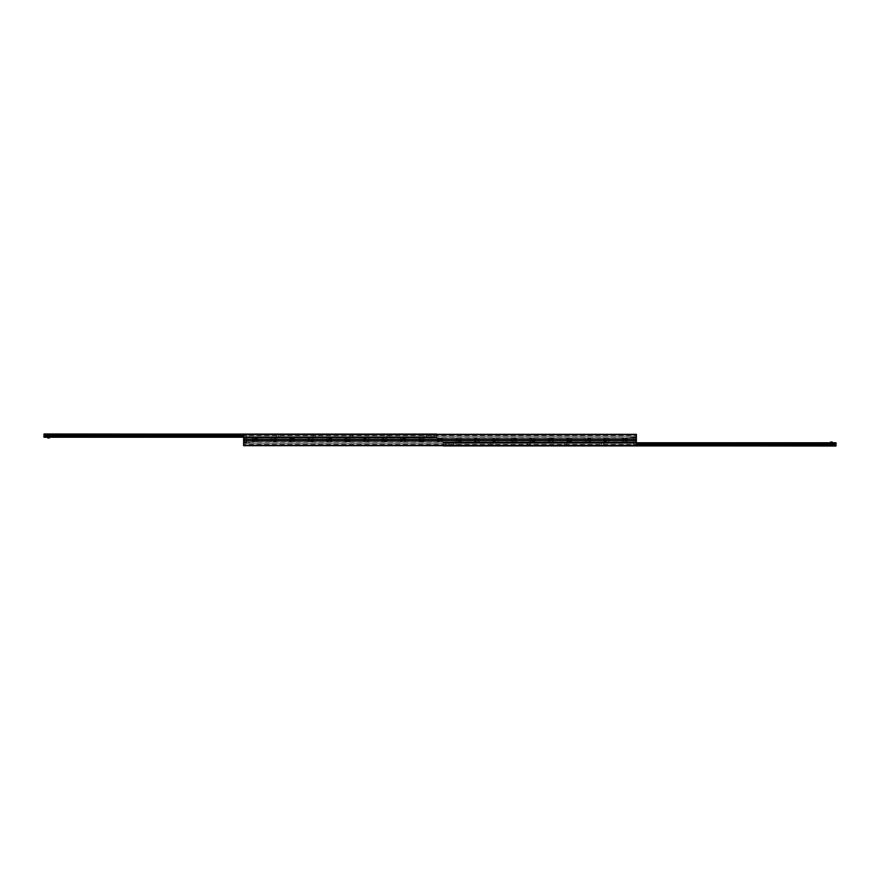 <?xml version="1.0" encoding="UTF-8"?>
<svg xmlns="http://www.w3.org/2000/svg" width="880" height="880" viewBox="0 0 880 880"><rect width="100%" height="100%" fill="white"/><g stroke="black" fill="none" stroke-linecap="round" stroke-linejoin="round"><path stroke-width="0.66" stroke-dasharray="4.4 3.3" d="M248.237 441.848L249.392 441.848L248.237 441.848M248.237 440L249.161 440L248.237 440M631.763 441.848L630.608 441.848L631.763 441.848M631.763 440L630.839 440L631.763 440M634.304 440L635.107 440L634.304 440M634.304 441.848L633.501 441.848L634.304 441.848M245.696 440L244.893 440L245.696 440M245.696 441.848L244.299 441.848L245.696 441.848M624.833 440.924L627.374 440.924L624.833 440.924M624.833 441.848L627.374 441.848L624.833 441.848M624.833 440L626.01 440L624.833 440M606.353 440.924L603.801 440.924L606.353 440.924M606.353 441.848L603.801 441.848L606.353 441.848M606.353 440L605.165 440L606.353 440M587.862 440.924L590.403 440.924L587.862 440.924M587.862 441.848L590.403 441.848L587.862 441.848M587.862 440L589.039 440L587.862 440M569.382 440.924L566.841 440.924L569.382 440.924M569.382 441.848L566.841 441.848L569.382 441.848M569.382 440L570.559 440L569.382 440M550.902 440.924L548.361 440.924L550.902 440.924M550.902 441.848L553.443 441.848L550.902 441.848M550.902 440L552.079 440L550.902 440M532.411 440.924L529.87 440.924L532.411 440.924M532.411 441.848L534.952 441.848L532.411 441.848M532.411 440L533.599 440L532.411 440M513.931 440.924L511.39 440.924L513.931 440.924M513.931 441.848L516.472 441.848L513.931 441.848M513.931 440L515.108 440L513.931 440M495.451 440.924L492.91 440.924L495.451 440.924M495.451 441.848L497.992 441.848L495.451 441.848M495.451 440L494.274 440L495.451 440M476.971 440.924L474.43 440.924L476.971 440.924M476.971 441.848L479.512 441.848L476.971 441.848M476.971 440L475.783 440L476.971 440M458.48 440.924L455.939 440.924L458.48 440.924M458.48 441.848L461.021 441.848L458.48 441.848M458.48 440L459.657 440L458.48 440M440 440.924L437.459 440.924L440 440.924M440 441.848L442.541 441.848L440 441.848M440 440L441.177 440L440 440M421.52 440.924L418.979 440.924L421.52 440.924M421.52 441.848L424.061 441.848L421.52 441.848M421.52 440L422.697 440L421.52 440M403.029 440.924L400.488 440.924L403.029 440.924M403.029 441.848L405.57 441.848L403.029 441.848M403.029 440L404.217 440L403.029 440M384.549 440.924L382.008 440.924L384.549 440.924M384.549 441.848L387.09 441.848L384.549 441.848M384.549 440L385.726 440L384.549 440M366.069 440.924L363.528 440.924L366.069 440.924M366.069 441.848L368.61 441.848L366.069 441.848M366.069 440L367.246 440L366.069 440M347.589 440.924L345.048 440.924L347.589 440.924M347.589 441.848L350.13 441.848L347.589 441.848M347.589 440L346.401 440L347.589 440M329.098 440.924L326.557 440.924L329.098 440.924M329.098 441.848L331.639 441.848L329.098 441.848M329.098 440L330.275 440L329.098 440M310.618 440.924L308.077 440.924L310.618 440.924M310.618 441.848L313.159 441.848L310.618 441.848M310.618 440L311.795 440L310.618 440M292.138 440.924L289.597 440.924L292.138 440.924M292.138 441.848L294.679 441.848L292.138 441.848M292.138 440L293.315 440L292.138 440M273.647 440.924L276.199 440.924L273.647 440.924M273.647 441.848L276.199 441.848L273.647 441.848M273.647 440L274.835 440L273.647 440M255.167 440.924L252.626 440.924L255.167 440.924M255.167 441.848L257.708 441.848L255.167 441.848M255.167 440L256.344 440L255.167 440M243.617 434.775L243.617 440L636.383 440L636.383 445.687L636.383 441.738L636.383 445.687L243.617 445.687L243.617 440L636.383 440L636.383 434.313L636.383 438.262L636.383 434.313L243.617 434.313L636.383 434.313L243.617 434.313L243.617 434.896L243.617 434.313L636.383 434.775M243.617 445.687L636.383 445.687L243.617 445.687L243.617 445.104L243.617 445.687M243.617 444.422L243.617 443.366L243.617 444.422L636.383 444.422L243.617 444.422M243.617 442.145L243.617 443.366L243.617 441.848L636.383 442.145L243.617 442.145M243.617 441.848L636.383 441.848L243.617 441.848M243.617 441.815L636.383 441.815L243.617 441.815M248.237 438.152L249.161 438.152L248.237 438.152M631.763 438.152L630.839 438.152L631.763 438.152M634.304 438.152L633.501 438.152L634.304 438.152M245.696 438.152L244.893 438.152L245.696 438.152M624.833 439.076L627.374 439.076L624.833 439.076M624.833 438.152L627.374 438.152L624.833 438.152M606.353 439.076L603.801 439.076L606.353 439.076M606.353 438.152L603.801 438.152L606.353 438.152M587.862 439.076L590.403 439.076L587.862 439.076M587.862 438.152L590.403 438.152L587.862 438.152M569.382 439.076L566.841 439.076L569.382 439.076M569.382 438.152L566.841 438.152L569.382 438.152M550.902 439.076L548.361 439.076L550.902 439.076M550.902 438.152L553.443 438.152L550.902 438.152M532.411 439.076L529.87 439.076L532.411 439.076M532.411 438.152L534.952 438.152L532.411 438.152M513.931 439.076L511.39 439.076L513.931 439.076M513.931 438.152L516.472 438.152L513.931 438.152M495.451 439.076L492.91 439.076L495.451 439.076M495.451 438.152L497.992 438.152L495.451 438.152M476.971 439.076L474.43 439.076L476.971 439.076M476.971 438.152L479.512 438.152L476.971 438.152M458.48 439.076L455.939 439.076L458.48 439.076M458.48 438.152L461.021 438.152L458.48 438.152M440 439.076L437.459 439.076L440 439.076M440 438.152L442.541 438.152L440 438.152M421.52 439.076L418.979 439.076L421.52 439.076M421.52 438.152L424.061 438.152L421.52 438.152M403.029 439.076L400.488 439.076L403.029 439.076M403.029 438.152L405.57 438.152L403.029 438.152M384.549 439.076L382.008 439.076L384.549 439.076M384.549 438.152L387.09 438.152L384.549 438.152M366.069 439.076L363.528 439.076L366.069 439.076M366.069 438.152L368.61 438.152L366.069 438.152M347.589 439.076L345.048 439.076L347.589 439.076M347.589 438.152L350.13 438.152L347.589 438.152M329.098 439.076L326.557 439.076L329.098 439.076M329.098 438.152L331.639 438.152L329.098 438.152M310.618 439.076L308.077 439.076L310.618 439.076M310.618 438.152L313.159 438.152L310.618 438.152M292.138 439.076L289.597 439.076L292.138 439.076M292.138 438.152L294.679 438.152L292.138 438.152M273.647 439.076L276.199 439.076L273.647 439.076M273.647 438.152L276.199 438.152L273.647 438.152M255.167 439.076L252.626 439.076L255.167 439.076M255.167 438.152L257.708 438.152L255.167 438.152M243.617 435.578L243.617 436.634L243.617 435.578L636.383 435.578L243.617 435.578M243.617 437.855L243.617 436.634L243.617 438.152L636.383 437.855L243.617 437.855M243.617 438.152L636.383 438.152L243.617 438.152M243.617 438.185L636.383 438.185L243.617 438.185M432.146 433.994L431.222 433.994L432.146 433.994M48.62 437.228L47.696 437.228L48.62 437.228M48.62 433.994L47.696 433.994L48.62 433.994M55.55 433.994L53.933 433.994L55.55 433.994M55.55 434.654L56.507 434.654L55.55 434.654M55.55 437.228L56.507 437.228L55.55 437.228M92.521 433.994L90.904 433.994L92.521 433.994M92.521 434.654L93.478 434.654L92.521 434.654M92.521 437.228L93.478 437.228L92.521 437.228M129.481 433.994L131.098 433.994L129.481 433.994M129.481 434.654L130.438 434.654L129.481 434.654M129.481 437.228L130.438 437.228L129.481 437.228M166.452 433.994L164.835 433.994L166.452 433.994M166.452 434.654L167.409 434.654L166.452 434.654M166.452 437.228L167.409 437.228L166.452 437.228M203.412 433.994L201.795 433.994L203.412 433.994M203.412 434.654L204.369 434.654L203.412 434.654M203.412 437.228L204.369 437.228L203.412 437.228M240.383 433.994L238.766 433.994L240.383 433.994M240.383 434.654L241.34 434.654L240.383 434.654M240.383 437.228L241.34 437.228L240.383 437.228M277.354 433.994L278.971 433.994L277.354 433.994M277.354 434.654L276.397 434.654L277.354 434.654M277.354 437.228L276.397 437.228L277.354 437.228M314.314 433.994L312.697 433.994L314.314 433.994M314.314 434.654L315.271 434.654L314.314 434.654M314.314 437.228L315.271 437.228L314.314 437.228M351.285 433.994L349.668 433.994L351.285 433.994M351.285 434.654L350.328 434.654L351.285 434.654M351.285 437.228L350.328 437.228L351.285 437.228M388.245 433.994L389.862 433.994L388.245 433.994M388.245 434.654L389.202 434.654L388.245 434.654M388.245 437.228L389.202 437.228L388.245 437.228M425.216 433.994L423.599 433.994L425.216 433.994M425.216 434.654L426.173 434.654L425.216 434.654M425.216 437.228L426.173 437.228L425.216 437.228M44 437.228L44 433.994L436.766 433.994L436.766 437.228L44 437.228M243.617 437.228L436.766 437.228L436.766 434.313M447.854 442.772L448.778 442.772L447.854 442.772M447.854 446.006L448.778 446.006L447.854 446.006M831.38 442.772L832.304 442.772L831.38 442.772M831.38 446.006L832.304 446.006L831.38 446.006M824.45 446.006L826.067 446.006L824.45 446.006M824.45 445.346L823.493 445.346L824.45 445.346M824.45 442.772L823.493 442.772L824.45 442.772M787.479 446.006L789.096 446.006L787.479 446.006M787.479 445.346L786.522 445.346L787.479 445.346M787.479 442.772L786.522 442.772L787.479 442.772M750.519 446.006L752.136 446.006L750.519 446.006M750.519 445.346L749.562 445.346L750.519 445.346M750.519 442.772L749.562 442.772L750.519 442.772M713.548 446.006L715.165 446.006L713.548 446.006M713.548 445.346L712.591 445.346L713.548 445.346M713.548 442.772L712.591 442.772L713.548 442.772M676.588 446.006L674.971 446.006L676.588 446.006M676.588 445.346L675.631 445.346L676.588 445.346M676.588 442.772L675.631 442.772L676.588 442.772M639.617 446.006L641.234 446.006L639.617 446.006M639.617 445.346L638.66 445.346L639.617 445.346M639.617 442.772L638.66 442.772L639.617 442.772M602.646 446.006L604.263 446.006L602.646 446.006M602.646 445.346L603.603 445.346L602.646 445.346M602.646 442.772L603.603 442.772L602.646 442.772M565.686 446.006L567.303 446.006L565.686 446.006M565.686 445.346L564.729 445.346L565.686 445.346M565.686 442.772L564.729 442.772L565.686 442.772M528.715 446.006L530.332 446.006L528.715 446.006M528.715 445.346L529.672 445.346L528.715 445.346M528.715 442.772L529.672 442.772L528.715 442.772M491.755 446.006L490.138 446.006L491.755 446.006M491.755 445.346L490.798 445.346L491.755 445.346M491.755 442.772L490.798 442.772L491.755 442.772M454.784 446.006L456.401 446.006L454.784 446.006M454.784 445.346L453.827 445.346L454.784 445.346M454.784 442.772L453.827 442.772L454.784 442.772M836 442.772L836 446.006L443.234 446.006L443.234 442.772L836 442.772M636.383 442.772L443.234 442.772L443.234 445.687M246.532 437.8L434.225 437.437L246.532 437.8M248.93 437.437L246.532 437.437L248.93 437.437M433.851 437.437L430.76 437.437L433.851 437.437M246.158 437.338L434.225 437.8L434.225 434.709L434.225 437.8L246.158 437.8L246.158 434.709L246.158 437.338L434.225 437.338L246.158 437.338L434.225 437.338L246.158 437.338L246.532 434.335L246.158 437.338M433.851 434.335L246.532 434.335L433.851 434.335M434.225 434.709L434.225 437.338L434.225 434.709M430.76 437.437L431.453 437.8L430.76 437.437M633.468 442.2L445.775 442.563L633.468 442.2M631.07 442.563L633.468 442.563L631.07 442.563M446.149 442.563L449.24 442.563L446.149 442.563M633.842 442.662L445.775 442.2L445.775 445.291L445.775 442.2L633.842 442.2L633.842 445.291L633.842 442.662L445.775 442.662L633.842 442.662L445.775 442.662L633.842 442.662L633.468 445.665L633.842 442.662M446.149 445.665L633.468 445.665L446.149 445.665M445.775 445.291L445.775 442.662L445.775 445.291M449.24 442.563L448.547 442.2L449.24 442.563M631.763 442.541L630.608 442.541L631.763 442.541M631.763 440.088L630.839 440.088L631.763 440.088M631.224 438.152L632.918 438.152L631.224 438.152M631.334 438.152L632.687 438.152L631.334 438.152M631.224 437.459L632.918 437.459L631.224 437.459M631.334 439.912L632.687 439.912L631.334 439.912M248.237 442.541L249.392 442.541L248.237 442.541M248.237 440.088L249.161 440.088L248.237 440.088M247.698 438.152L249.392 438.152L247.698 438.152M247.808 438.152L249.161 438.152L247.808 438.152M247.698 437.459L249.392 437.459L247.698 437.459M247.808 439.912L249.161 439.912L247.808 439.912M831.38 445.819L832.282 445.819L831.38 445.819M831.38 445.918L830.566 445.918L831.38 445.918M832.304 446.006L832.304 442.772L830.456 442.772L832.304 442.772L832.304 442.079L830.456 442.079L830.456 446.006M447.854 445.819L446.952 445.819L447.854 445.819M447.854 445.918L448.668 445.918L447.854 445.918M448.778 442.772L446.93 442.772L448.778 442.772L448.778 442.079L446.93 442.079L448.778 442.079L448.778 446.006M447.051 445.918L446.93 442.079L446.93 446.006M432.157 434.181L431.244 434.181L432.157 434.181M432.157 434.082L431.332 434.082L432.157 434.082M431.222 433.994L431.222 437.228L433.081 437.228L431.211 437.228L431.211 437.921L433.081 437.921L431.211 437.921M432.949 434.082L433.081 437.921L433.07 433.994M431.332 434.082L431.233 437.921M48.62 434.181L49.522 434.181L48.62 434.181M48.62 434.082L49.434 434.082L48.62 434.082M47.696 433.994L47.696 437.228L49.544 437.228L47.696 437.228L47.696 437.921L49.544 437.921M244.244 442.167L247.148 442.167L244.244 442.167M247.148 442.167L244.2 441.947L247.093 441.848M247.016 442.684L244.376 442.684L247.016 442.684M245.696 440.374L244.772 440.374L245.696 440.374M245.696 440.143L245.003 440.143L245.696 440.143M633.138 437.833L635.69 437.404L632.918 437.404M635.47 437.833L632.885 437.833M635.349 437.316L633.006 437.316M633.259 437.316L635.602 437.316M634.931 438.152L632.907 438.152L634.931 438.152M634.722 438.152L633.38 438.152L634.722 438.152M634.722 439.626L633.38 439.626L634.722 439.626M634.612 439.857L633.611 439.857L634.612 439.857M273.647 441.43L275.385 441.43L273.647 441.43M273.647 439.538L275.231 439.538L273.647 439.538M273.647 438.009L274.857 438.009L273.647 438.009M310.618 441.43L312.356 441.43L310.618 441.43M310.618 439.538L312.202 439.538L310.618 439.538M310.618 438.009L311.828 438.009L310.618 438.009M347.589 441.43L349.327 441.43L347.589 441.43M347.589 439.538L346.005 439.538L347.589 439.538M347.589 438.009L346.379 438.009L347.589 438.009M384.549 441.43L386.287 441.43L384.549 441.43M384.549 439.538L386.133 439.538L384.549 439.538M384.549 438.009L385.759 438.009L384.549 438.009M421.52 441.43L423.258 441.43L421.52 441.43M421.52 439.538L419.936 439.538L421.52 439.538M421.52 438.009L420.31 438.009L421.52 438.009M458.48 441.43L460.218 441.43L458.48 441.43M458.48 439.538L460.064 439.538L458.48 439.538M458.48 438.009L459.69 438.009L458.48 438.009M495.451 441.43L493.713 441.43L495.451 441.43M495.451 439.538L497.035 439.538L495.451 439.538M495.451 438.009L494.241 438.009L495.451 438.009M532.411 441.43L534.149 441.43L532.411 441.43M532.411 439.538L533.995 439.538L532.411 439.538M532.411 438.009L533.621 438.009L532.411 438.009M569.382 441.43L571.12 441.43L569.382 441.43M569.382 439.538L567.798 439.538L569.382 439.538M569.382 438.009L570.592 438.009L569.382 438.009M606.353 441.43L604.615 441.43L606.353 441.43M606.353 439.538L604.769 439.538L606.353 439.538M606.353 438.009L605.143 438.009L606.353 438.009M255.167 438.57L256.905 438.57L255.167 438.57M255.167 440.462L256.751 440.462L255.167 440.462M255.167 441.991L256.377 441.991L255.167 441.991M292.138 438.57L293.876 438.57L292.138 438.57M292.138 440.462L290.554 440.462L292.138 440.462M292.138 441.991L293.348 441.991L292.138 441.991M329.098 438.57L330.836 438.57L329.098 438.57M329.098 440.462L330.682 440.462L329.098 440.462M329.098 441.991L330.308 441.991L329.098 441.991M366.069 438.57L364.331 438.57L366.069 438.57M366.069 440.462L367.653 440.462L366.069 440.462M366.069 441.991L364.859 441.991L366.069 441.991M403.029 438.57L404.767 438.57L403.029 438.57M403.029 440.462L404.613 440.462L403.029 440.462M403.029 441.991L404.239 441.991L403.029 441.991M440 438.57L441.738 438.57L440 438.57M440 440.462L441.584 440.462L440 440.462M440 441.991L441.21 441.991L440 441.991M476.971 438.57L475.233 438.57L476.971 438.57M476.971 440.462L475.387 440.462L476.971 440.462M476.971 441.991L475.761 441.991L476.971 441.991M513.931 438.57L515.669 438.57L513.931 438.57M513.931 440.462L515.515 440.462L513.931 440.462M513.931 441.991L515.141 441.991L513.931 441.991M550.902 438.57L552.64 438.57L550.902 438.57M550.902 440.462L549.318 440.462L550.902 440.462M550.902 441.991L549.692 441.991L550.902 441.991M587.862 438.57L589.6 438.57L587.862 438.57M587.862 440.462L589.446 440.462L587.862 440.462M587.862 441.991L589.072 441.991L587.862 441.991M624.833 438.57L626.571 438.57L624.833 438.57M624.833 440.462L623.249 440.462L624.833 440.462M624.833 441.991L626.043 441.991L624.833 441.991M243.617 440.462L636.383 440.462M243.617 445.225L636.383 445.225M243.617 445.104L636.383 445.104L243.617 445.104M243.617 443.366L636.383 443.366L243.617 443.366M243.617 434.896L636.383 434.896L243.617 434.896M243.617 436.634L636.383 436.634L243.617 436.634M243.617 439.538L636.383 439.538M243.617 437.085L44 437.085M243.617 436.436L44 436.436M243.617 436.304L44 436.304M243.617 435.842L44 435.842M243.617 435.71L44 435.71M243.617 435.061L44 435.061M243.617 435.006L44 435.006M436.766 434.082L44 434.082M636.383 442.915L836 442.915M636.383 443.564L836 443.564M636.383 443.696L836 443.696M636.383 444.158L836 444.158M636.383 444.29L836 444.29M636.383 444.939L836 444.939M636.383 444.994L836 444.994M443.234 445.918L836 445.918M635.69 437.404L633.171 437.404M634.975 438.053L632.808 438.053L634.975 438.053M273.647 440.979L275.847 440.979L273.647 440.979M310.618 440.979L312.818 440.979L310.618 440.979M347.589 440.979L345.389 440.979L347.589 440.979M384.549 440.979L386.749 440.979L384.549 440.979M421.52 440.979L419.32 440.979L421.52 440.979M458.48 440.979L460.68 440.979L458.48 440.979M495.451 440.979L493.251 440.979L495.451 440.979M532.411 440.979L534.611 440.979L532.411 440.979M569.382 440.979L567.182 440.979L569.382 440.979M606.353 440.979L604.153 440.979L606.353 440.979M255.167 439.021L257.367 439.021L255.167 439.021M292.138 439.021L289.938 439.021L292.138 439.021M329.098 439.021L331.298 439.021L329.098 439.021M366.069 439.021L363.869 439.021L366.069 439.021M403.029 439.021L405.229 439.021L403.029 439.021M440 439.021L437.8 439.021L440 439.021M476.971 439.021L474.771 439.021L476.971 439.021M513.931 439.021L516.131 439.021L513.931 439.021M550.902 439.021L548.702 439.021L550.902 439.021M587.862 439.021L590.062 439.021L587.862 439.021M624.833 439.021L622.633 439.021L624.833 439.021M635.107 438.152L635.107 441.848M633.501 438.152L633.501 441.848M246.499 438.152L246.499 441.848M244.893 438.152L244.893 441.848M627.374 441.848L627.374 440.924M622.292 441.848L622.292 440.924M623.656 439.076L623.656 440.924M608.894 441.848L608.894 440.924M603.801 441.848L603.801 440.924M605.165 439.076L605.165 440.924M590.403 441.848L590.403 440.924M585.321 441.848L585.321 440.924M589.039 439.076L589.039 440.924M571.923 441.848L571.923 440.924M566.841 441.848L566.841 440.924M570.559 439.076L570.559 440.924M553.443 441.848L553.443 440.924M548.361 441.848L548.361 440.924M552.079 439.076L552.079 440.924M534.952 441.848L534.952 440.924M529.87 441.848L529.87 440.924M533.599 439.076L533.599 440.924M516.472 441.848L516.472 440.924M511.39 441.848L511.39 440.924M515.108 439.076L515.108 440.924M497.992 441.848L497.992 440.924M492.91 441.848L492.91 440.924M496.628 439.076L496.628 440.924M479.512 441.848L479.512 440.924M474.43 441.848L474.43 440.924M478.148 439.076L478.148 440.924M461.021 441.848L461.021 440.924M455.939 441.848L455.939 440.924M442.541 441.848L442.541 440.924M437.459 441.848L437.459 440.924M424.061 441.848L424.061 440.924M418.979 441.848L418.979 440.924M405.57 441.848L405.57 440.924M400.488 441.848L400.488 440.924M401.852 439.076L401.852 440.924M387.09 441.848L387.09 440.924M382.008 441.848L382.008 440.924M383.372 439.076L383.372 440.924M368.61 441.848L368.61 440.924M363.528 441.848L363.528 440.924M364.892 439.076L364.892 440.924M350.13 441.848L350.13 440.924M345.048 441.848L345.048 440.924M346.401 439.076L346.401 440.924M331.639 441.848L331.639 440.924M326.557 441.848L326.557 440.924M327.921 439.076L327.921 440.924M313.159 441.848L313.159 440.924M308.077 441.848L308.077 440.924M309.441 439.076L309.441 440.924M294.679 441.848L294.679 440.924M289.597 441.848L289.597 440.924M290.961 439.076L290.961 440.924M276.199 441.848L276.199 440.924M271.106 441.848L271.106 440.924M274.835 439.076L274.835 440.924M257.708 441.848L257.708 440.924M252.626 441.848L252.626 440.924M256.344 439.076L256.344 440.924M243.617 441.738L636.383 441.738M627.374 438.152L627.374 439.076M622.292 438.152L622.292 439.076M608.894 438.152L608.894 439.076M603.801 438.152L603.801 439.076M590.403 438.152L590.403 439.076M585.321 438.152L585.321 439.076M571.923 438.152L571.923 439.076M566.841 438.152L566.841 439.076M553.443 438.152L553.443 439.076M548.361 438.152L548.361 439.076M534.952 438.152L534.952 439.076M529.87 438.152L529.87 439.076M516.472 438.152L516.472 439.076M511.39 438.152L511.39 439.076M497.992 438.152L497.992 439.076M492.91 438.152L492.91 439.076M479.512 438.152L479.512 439.076M474.43 438.152L474.43 439.076M461.021 438.152L461.021 439.076M455.939 438.152L455.939 439.076M442.541 438.152L442.541 439.076M437.459 438.152L437.459 439.076M424.061 438.152L424.061 439.076M418.979 438.152L418.979 439.076M405.57 438.152L405.57 439.076M400.488 438.152L400.488 439.076M387.09 438.152L387.09 439.076M382.008 438.152L382.008 439.076M368.61 438.152L368.61 439.076M363.528 438.152L363.528 439.076M350.13 438.152L350.13 439.076M345.048 438.152L345.048 439.076M331.639 438.152L331.639 439.076M326.557 438.152L326.557 439.076M313.159 438.152L313.159 439.076M308.077 438.152L308.077 439.076M294.679 438.152L294.679 439.076M289.597 438.152L289.597 439.076M276.199 438.152L276.199 439.076M271.106 438.152L271.106 439.076M257.708 438.152L257.708 439.076M252.626 438.152L252.626 439.076M243.617 438.262L636.383 438.262M49.544 437.228L49.544 433.994M53.933 433.994L54.593 437.228M57.167 433.994L56.507 437.228M90.904 433.994L91.564 437.228M94.138 433.994L93.478 437.228M127.864 433.994L128.524 437.228M131.098 433.994L130.438 437.228M164.835 433.994L165.495 437.228M168.069 433.994L167.409 437.228M201.795 433.994L202.466 437.228M205.029 433.994L204.369 437.228M238.766 433.994L239.426 437.228M242 433.994L241.34 437.228M275.737 433.994L276.397 437.228M278.971 433.994L278.3 437.228M312.697 433.994L313.357 437.228M315.931 433.994L315.271 437.228M349.668 433.994L350.328 437.228M352.902 433.994L352.231 437.228M386.628 433.994L387.288 437.228M389.862 433.994L389.202 437.228M423.599 433.994L424.259 437.228M426.833 433.994L426.173 437.228M826.067 446.006L825.407 442.772M822.833 446.006L823.493 442.772M789.096 446.006L788.436 442.772M785.862 446.006L786.522 442.772M752.136 446.006L751.476 442.772M748.902 446.006L749.562 442.772M715.165 446.006L714.505 442.772M711.931 446.006L712.591 442.772M678.205 446.006L677.534 442.772M674.971 446.006L675.631 442.772M641.234 446.006L640.574 442.772M638 446.006L638.66 442.772M604.263 446.006L603.603 442.772M601.029 446.006L601.7 442.772M567.303 446.006L566.643 442.772M564.069 446.006L564.729 442.772M530.332 446.006L529.672 442.772M527.098 446.006L527.769 442.772M493.372 446.006L492.712 442.772M490.138 446.006L490.798 442.772M456.401 446.006L455.741 442.772M453.167 446.006L453.827 442.772M630.608 441.848L630.608 442.541M632.918 441.848L632.918 442.541M632.918 438.152L632.918 437.459M630.608 438.152L630.608 437.459M247.082 441.848L247.082 442.541M249.392 441.848L249.392 442.541M249.392 438.152L249.392 437.459M247.082 438.152L247.082 437.459M832.183 445.918L832.282 442.772M830.566 445.918L830.478 442.772M448.668 445.918L448.756 442.772M47.817 434.082L47.718 437.228M49.434 434.082L49.522 437.228M245.003 440.143L244.772 441.848M246.389 440.143L246.62 441.848M632.907 438.152L632.962 437.316M635.701 438.152L635.646 437.316M634.997 439.857L635.228 438.152M633.611 439.857L633.38 438.152M274.802 440.924L274.802 439.538M274.857 438.009L275.231 439.538M272.448 438.009L272.074 439.538M309.463 440.924L309.463 439.538M311.828 438.009L312.202 439.538M309.408 438.009L309.034 439.538M346.434 440.924L346.434 439.538M348.788 438.009L349.162 439.538M346.379 438.009L346.005 439.538M383.394 440.924L383.394 439.538M385.759 438.009L386.133 439.538M383.339 438.009L382.965 439.538M422.719 438.009L423.093 439.538M420.31 438.009L419.936 439.538M459.69 438.009L460.064 439.538M457.281 438.009L456.907 439.538M496.606 440.924L496.606 439.538M496.661 438.009L497.035 439.538M494.241 438.009L493.867 439.538M533.566 440.924L533.566 439.538M533.621 438.009L533.995 439.538M531.212 438.009L530.838 439.538M570.537 440.924L570.537 439.538M570.592 438.009L570.966 439.538M568.172 438.009L567.798 439.538M605.198 440.924L605.198 439.538M607.552 438.009L607.926 439.538M605.143 438.009L604.769 439.538M256.322 439.076L256.322 440.462M256.377 441.991L256.751 440.462M253.957 441.991L253.594 440.462M290.983 439.076L290.983 440.462M293.348 441.991L293.711 440.462M290.928 441.991L290.554 440.462M327.943 439.076L327.943 440.462M330.308 441.991L330.682 440.462M327.899 441.991L327.525 440.462M364.914 439.076L364.914 440.462M367.279 441.991L367.653 440.462M364.859 441.991L364.485 440.462M401.874 439.076L401.874 440.462M404.239 441.991L404.613 440.462M401.83 441.991L401.456 440.462M441.21 441.991L441.584 440.462M438.79 441.991L438.416 440.462M478.126 439.076L478.126 440.462M478.17 441.991L478.544 440.462M475.761 441.991L475.387 440.462M515.086 439.076L515.086 440.462M515.141 441.991L515.515 440.462M512.721 441.991L512.347 440.462M552.057 439.076L552.057 440.462M552.101 441.991L552.475 440.462M549.692 441.991L549.318 440.462M589.017 439.076L589.017 440.462M589.072 441.991L589.446 440.462M586.652 441.991L586.289 440.462M623.678 439.076L623.678 440.462M626.043 441.991L626.406 440.462M623.623 441.991L623.249 440.462"/><path stroke-width="1.32" d="M243.617 445.687L636.383 445.687L636.383 434.313L243.617 434.313L243.617 440L636.383 440L243.617 440L243.617 445.687M436.766 434.313L44 433.994L44 437.228L243.617 437.228M443.234 445.687L836 446.006L836 442.772L636.383 442.772M832.304 442.772L832.304 442.079L830.456 442.079L830.456 442.772M47.696 437.228L47.696 437.921L49.544 437.921L49.544 437.228L49.544 437.921M243.617 445.225L636.383 445.225M243.617 440.462L636.383 440.462M243.617 439.538L636.383 439.538M243.617 434.775L636.383 434.775M436.766 434.082L44 434.082M243.617 435.006L44 435.006M243.617 435.061L44 435.061M243.617 435.71L44 435.71M243.617 435.842L44 435.842M243.617 436.304L44 436.304M243.617 436.436L44 436.436M243.617 437.085L44 437.085M443.234 445.918L836 445.918M636.383 444.994L836 444.994M636.383 444.939L836 444.939M636.383 444.29L836 444.29M636.383 444.158L836 444.158M636.383 443.696L836 443.696M636.383 443.564L836 443.564M636.383 442.915L836 442.915"/></g></svg>
